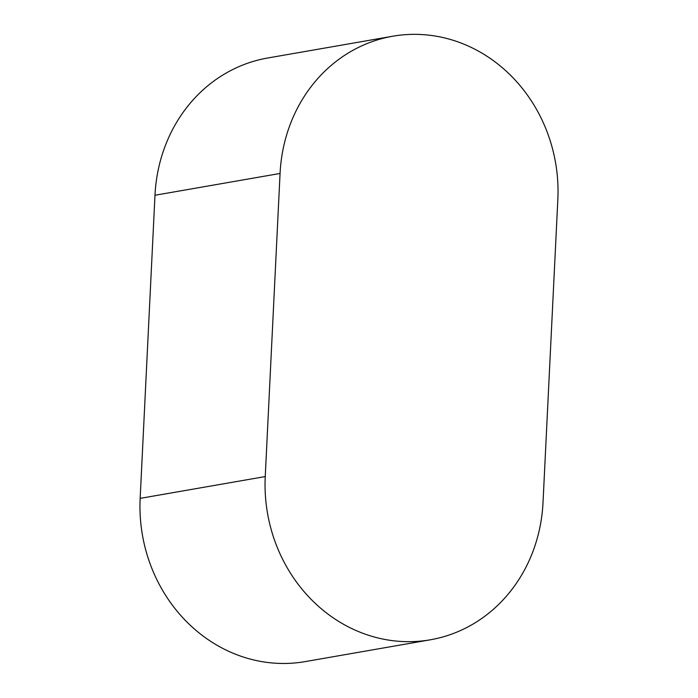 <?xml version="1.0" encoding="UTF-8"?>
<svg xmlns="http://www.w3.org/2000/svg" width="698" height="698" viewBox="0 0 698 698"><rect width="100%" height="100%" fill="white"/><g stroke="black" fill="none" stroke-linecap="round" stroke-linejoin="round"><path stroke-width="1.05" d="M426.365 34.9A152.504 138.658 -99.9 0 1 557.842 199.454L543.018 502.56A152.504 138.658 -99.9 0 1 430.3 639.804A152.504 138.658 -99.9 0 1 265.24 476.577L280.064 173.462A152.504 138.658 -99.9 0 1 392.782 36.217A152.504 138.658 -99.9 0 1 426.365 34.9M430.3 639.804L305.218 661.599A152.504 138.658 -99.9 0 1 140.158 498.363L154.982 195.248A152.504 138.658 -99.9 0 1 267.7 58.004L392.782 36.217M154.982 195.248L280.064 173.462M140.158 498.363L265.24 476.577"/></g></svg>
